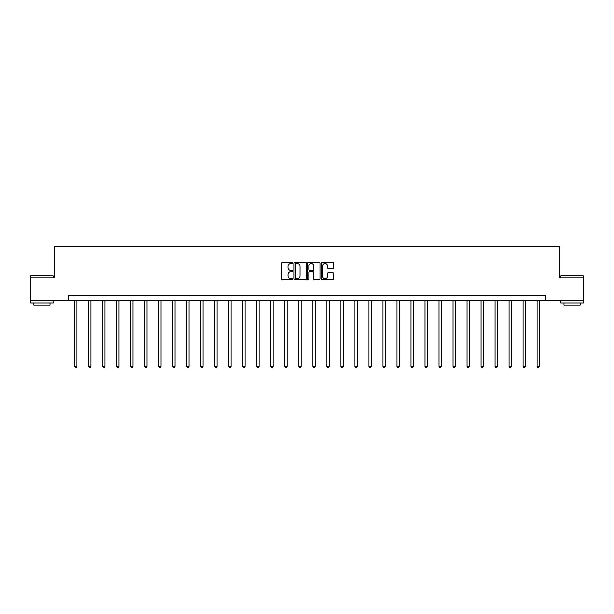 <?xml version="1.0" encoding="UTF-8"?>
<svg xmlns="http://www.w3.org/2000/svg" width="614" height="614" viewBox="0 0 614 614"><rect width="100%" height="100%" fill="white"/><g stroke="black" fill="none" stroke-linecap="round" stroke-linejoin="round"><path stroke-width="0.92" d="M292.625 262.861A0.614 0.614 0 0 0 292.011 262.247L282.647 262.247A0.883 0.883 0 0 0 281.765 263.13L281.765 278.994A0.883 0.883 0 0 0 282.647 279.877L292.011 279.877A0.614 0.614 0 0 0 292.625 279.263A0.614 0.614 0 0 0 292.011 278.641L290.798 278.641A2.824 2.824 0 0 1 287.981 275.824L287.981 274.496A2.824 2.824 0 0 1 290.798 271.68L292.011 271.68A0.614 0.614 0 0 0 292.625 271.058A0.614 0.614 0 0 0 292.011 270.444L290.798 270.444A2.824 2.824 0 0 1 287.981 267.62L287.981 266.299A2.824 2.824 0 0 1 290.798 263.475L292.011 263.475A0.614 0.614 0 0 0 292.625 262.861M332.765 268.464A0.883 0.883 0 0 0 333.648 267.581L333.648 263.13A0.883 0.883 0 0 0 332.765 262.247L322.365 262.247A0.883 0.883 0 0 0 321.483 263.13L321.483 278.994A0.883 0.883 0 0 0 322.365 279.877L332.765 279.877A0.883 0.883 0 0 0 333.648 278.994L333.648 273.621A0.883 0.883 0 0 0 332.765 272.739L328.313 272.739A0.883 0.883 0 0 0 327.431 273.621L327.431 276.285A2.356 2.356 0 0 1 325.075 278.641A2.356 2.356 0 0 1 322.718 276.285L322.718 265.839A2.356 2.356 0 0 1 325.075 263.475A2.356 2.356 0 0 1 327.431 265.839L327.431 267.581A0.883 0.883 0 0 0 328.313 268.464L332.765 268.464M68.2 300.254L30.7 300.254L30.7 277.797L54.185 277.797L54.185 246.36L559.814 246.36L559.814 277.797L583.3 277.797L583.3 300.254L545.8 300.254L545.8 295.764L68.2 295.764L68.2 300.254L545.8 300.254M306.225 263.13A0.883 0.883 0 0 0 305.35 262.247L294.943 262.247A0.883 0.883 0 0 0 294.06 263.13L294.06 278.994A0.883 0.883 0 0 0 294.943 279.877L305.35 279.877A0.883 0.883 0 0 0 306.225 278.994L306.225 263.13M308.65 262.247L319.057 262.247A0.883 0.883 0 0 1 319.94 263.13L319.94 278.994A0.883 0.883 0 0 1 319.057 279.877L314.606 279.877A0.883 0.883 0 0 1 313.723 278.994L313.723 272.562A0.883 0.883 0 0 0 312.841 271.68L309.886 271.68A0.883 0.883 0 0 0 309.003 272.562L309.003 279.263A0.614 0.614 0 0 1 308.389 279.877A0.614 0.614 0 0 1 307.775 279.263L307.775 263.13A0.883 0.883 0 0 1 308.65 262.247M295.91 263.475A0.614 0.614 0 0 0 295.296 264.097L295.296 278.027A0.614 0.614 0 0 0 295.91 278.641L297.191 278.641A2.824 2.824 0 0 0 300.016 275.824L300.016 266.299A2.824 2.824 0 0 0 297.191 263.475L295.91 263.475M313.723 265.885A2.356 2.356 0 0 0 311.367 263.521A2.356 2.356 0 0 0 309.003 265.885L309.003 269.561A0.883 0.883 0 0 0 309.886 270.444L312.841 270.444A0.883 0.883 0 0 0 313.723 269.561L313.723 265.885M74.67 300.254L74.67 366.474L76.911 366.474L76.911 300.254M76.911 366.474L76.243 367.64L75.345 367.64L74.67 366.474M30.969 275.556L53.157 275.824L30.969 275.556M41.929 302.948L30.7 302.948L30.7 300.707L53.157 300.707L53.157 302.948L41.929 302.948M50.01 302.948L50.01 305.012L33.847 305.012L33.847 302.948M561.112 275.556L583.3 275.824L561.112 275.556M572.071 302.948L560.843 302.948L560.843 300.707L583.3 300.707L583.3 302.948L572.071 302.948M580.153 302.948L580.153 305.012L563.99 305.012L563.99 302.948M88.685 300.254L88.685 366.474L90.926 366.474L90.926 300.254M90.926 366.474L90.25 367.64L89.352 367.64L88.685 366.474M102.692 300.254L102.692 366.474L104.94 366.474L104.94 300.254M104.94 366.474L104.265 367.64L103.367 367.64L102.692 366.474M116.706 300.254L116.706 366.474L118.955 366.474L118.955 300.254M118.955 366.474L118.279 367.64L117.381 367.64L116.706 366.474M130.721 300.254L130.721 366.474L132.962 366.474L132.962 300.254M132.962 366.474L132.294 367.64L131.396 367.64L130.721 366.474M144.735 300.254L144.735 366.474L146.976 366.474L146.976 300.254M146.976 366.474L146.301 367.64L145.403 367.64L144.735 366.474M158.742 300.254L158.742 366.474L160.991 366.474L160.991 300.254M160.991 366.474L160.315 367.64L159.417 367.64L158.742 366.474M172.757 300.254L172.757 366.474L175.005 366.474L175.005 300.254M175.005 366.474L174.33 367.64L173.432 367.64L172.757 366.474M186.771 300.254L186.771 366.474L189.012 366.474L189.012 300.254M189.012 366.474L188.344 367.64L187.447 367.64L186.771 366.474M200.786 300.254L200.786 366.474L203.027 366.474L203.027 300.254M203.027 366.474L202.351 367.64L201.453 367.64L200.786 366.474M214.793 300.254L214.793 366.474L217.041 366.474L217.041 300.254M217.041 366.474L216.366 367.64L215.468 367.64L214.793 366.474M228.807 300.254L228.807 366.474L231.056 366.474L231.056 300.254M231.056 366.474L230.38 367.64L229.482 367.64L228.807 366.474M242.822 300.254L242.822 366.474L245.063 366.474L245.063 300.254M245.063 366.474L244.395 367.64L243.497 367.64L242.822 366.474M256.836 300.254L256.836 366.474L259.077 366.474L259.077 300.254M259.077 366.474L258.402 367.64L257.504 367.64L256.836 366.474M270.843 300.254L270.843 366.474L273.092 366.474L273.092 300.254M273.092 366.474L272.416 367.64L271.518 367.64L270.843 366.474M284.858 300.254L284.858 366.474L287.106 366.474L287.106 300.254M287.106 366.474L286.431 367.64L285.533 367.64L284.858 366.474M298.872 300.254L298.872 366.474L301.113 366.474L301.113 300.254M301.113 366.474L300.446 367.64L299.548 367.64L298.872 366.474M312.887 300.254L312.887 366.474L315.128 366.474L315.128 300.254M315.128 366.474L314.452 367.64L313.554 367.64L312.887 366.474M326.894 300.254L326.894 366.474L329.142 366.474L329.142 300.254M329.142 366.474L328.467 367.64L327.569 367.64L326.894 366.474M340.908 300.254L340.908 366.474L343.157 366.474L343.157 300.254M343.157 366.474L342.482 367.64L341.584 367.64L340.908 366.474M354.923 300.254L354.923 366.474L357.164 366.474L357.164 300.254M357.164 366.474L356.496 367.64L355.598 367.64L354.923 366.474M368.937 300.254L368.937 366.474L371.178 366.474L371.178 300.254M371.178 366.474L370.503 367.64L369.605 367.64L368.937 366.474M382.944 300.254L382.944 366.474L385.193 366.474L385.193 300.254M385.193 366.474L384.517 367.64L383.62 367.64L382.944 366.474M396.959 300.254L396.959 366.474L399.207 366.474L399.207 300.254M399.207 366.474L398.532 367.64L397.634 367.64L396.959 366.474M410.973 300.254L410.973 366.474L413.214 366.474L413.214 300.254M413.214 366.474L412.547 367.64L411.649 367.64L410.973 366.474M424.988 300.254L424.988 366.474L427.229 366.474L427.229 300.254M427.229 366.474L426.553 367.64L425.656 367.64L424.988 366.474M438.995 300.254L438.995 366.474L441.243 366.474L441.243 300.254M441.243 366.474L440.568 367.64L439.67 367.64L438.995 366.474M453.009 300.254L453.009 366.474L455.258 366.474L455.258 300.254M455.258 366.474L454.583 367.64L453.685 367.64L453.009 366.474M467.024 300.254L467.024 366.474L469.265 366.474L469.265 300.254M469.265 366.474L468.597 367.64L467.699 367.64L467.024 366.474M481.038 300.254L481.038 366.474L483.279 366.474L483.279 300.254M483.279 366.474L482.604 367.64L481.706 367.64L481.038 366.474M495.045 300.254L495.045 366.474L497.294 366.474L497.294 300.254M497.294 366.474L496.619 367.64L495.721 367.64L495.045 366.474M509.06 300.254L509.06 366.474L511.308 366.474L511.308 300.254M511.308 366.474L510.633 367.64L509.735 367.64L509.06 366.474M523.074 300.254L523.074 366.474L525.315 366.474L525.315 300.254M525.315 366.474L524.648 367.64L523.75 367.64L523.074 366.474M537.089 300.254L537.089 366.474L539.33 366.474L539.33 300.254M539.33 366.474L538.655 367.64L537.757 367.64L537.089 366.474M30.7 277.797L30.7 275.824M35.819 300.707L35.819 300.254M48.038 300.707L48.038 300.254M53.157 277.797L53.157 275.824M560.843 277.797L560.843 275.824M565.962 300.707L565.962 300.254M578.181 300.707L578.181 300.254M583.3 277.797L583.3 275.824"/></g></svg>
